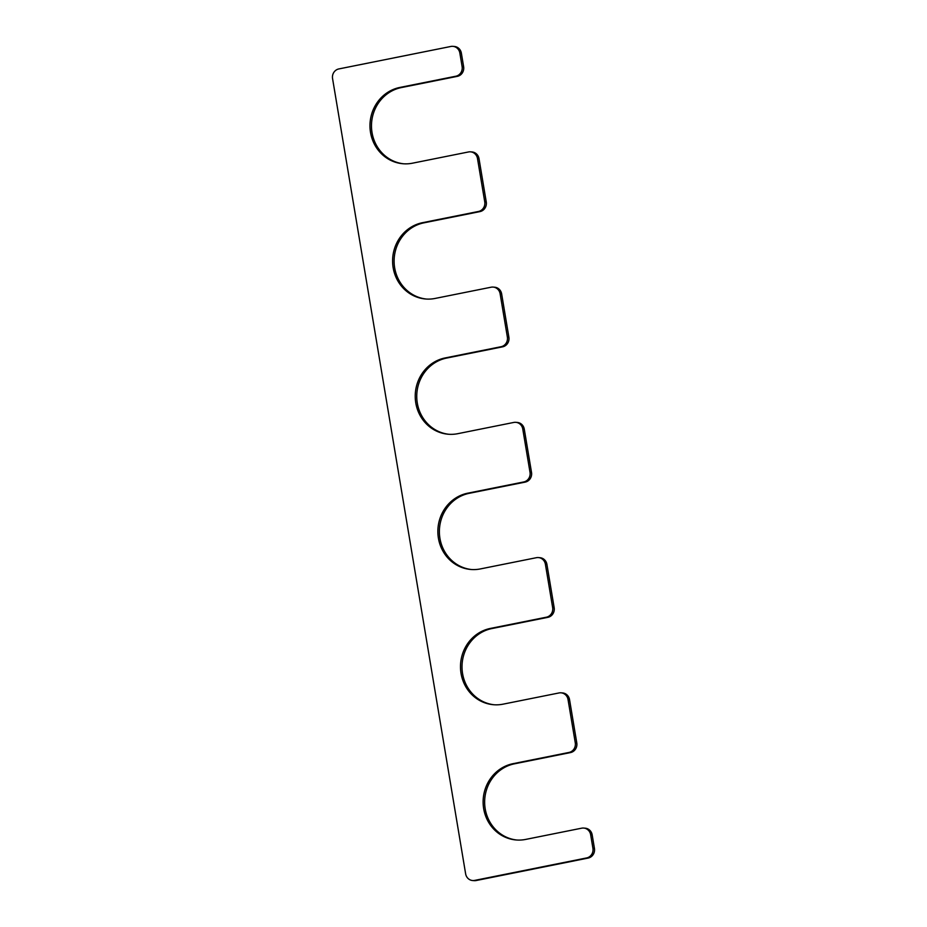 <?xml version="1.0" encoding="UTF-8"?>
<svg xmlns="http://www.w3.org/2000/svg" width="927" height="927" viewBox="0 0 927 927"><rect width="100%" height="100%" fill="white"/><g stroke="black" fill="none" stroke-linecap="round" stroke-linejoin="round"><path stroke-width="1.39" d="M471.588 569.537A38.552 36.188 94.8 0 1 439.398 532.863A38.552 36.188 94.8 0 1 469.236 493.315L525.238 482.086A8.262 7.752 -85.2 0 0 531.519 472.434L524.276 429.155A8.262 7.752 -85.2 0 0 517.336 422.457L515.818 422.33A8.262 7.752 -85.2 0 0 513.767 422.445L457.764 433.685A38.552 36.188 -85.2 0 1 448.193 434.23A38.552 36.188 -85.2 0 1 415.261 397.892A38.552 36.188 -85.2 0 1 445.087 357.949L501.09 346.71A8.262 7.752 -85.2 0 0 507.37 337.069L500.128 293.789A8.262 7.752 -85.2 0 0 491.136 287.208L435.134 298.436A38.552 36.188 -85.2 0 1 425.563 298.992A38.552 36.188 -85.2 0 1 392.631 262.642A38.552 36.188 -85.2 0 1 422.457 222.7L478.459 211.472A8.262 7.752 -85.2 0 0 484.74 201.819L477.498 158.54A8.262 7.752 -85.2 0 0 468.506 151.958L412.503 163.187A38.552 36.188 -85.2 0 1 402.932 163.743A38.552 36.188 -85.2 0 1 370 127.405A38.552 36.188 -85.2 0 1 399.827 87.451L455.829 76.223A8.262 7.752 -85.2 0 0 462.109 66.57L459.85 53.048A8.262 7.752 -85.2 0 0 450.846 46.466L338.842 68.934A8.262 7.752 -85.2 0 0 332.561 78.575L465.632 873.825A8.262 7.752 -85.2 0 0 474.636 880.407L586.64 857.938A8.262 7.752 -85.2 0 0 592.921 848.298L590.661 834.763A8.262 7.752 -85.2 0 0 581.669 828.182L525.655 839.422A38.552 36.188 94.8 0 1 516.096 839.966A38.552 36.188 94.8 0 1 483.152 803.628A38.552 36.188 94.8 0 1 512.99 763.686L568.993 752.446A8.262 7.752 -85.2 0 0 575.273 742.805L568.031 699.526A8.262 7.752 -85.2 0 0 559.039 692.944L503.025 704.172A38.552 36.188 94.8 0 1 493.465 704.717A38.552 36.188 94.8 0 1 460.522 668.379A38.552 36.188 94.8 0 1 490.348 628.436L546.362 617.208A8.262 7.752 -85.2 0 0 552.643 607.556L545.4 564.276A8.262 7.752 -85.2 0 0 536.397 557.695L480.395 568.923A38.552 36.188 94.8 0 1 470.823 569.479A38.552 36.188 94.8 0 1 437.892 533.141A38.552 36.188 94.8 0 1 467.718 493.187L523.732 481.959A8.262 7.752 -85.2 0 0 530.012 472.307L522.77 429.027A8.262 7.752 -85.2 0 0 515.818 422.33M445.087 357.949L446.605 358.077A38.552 36.188 -85.2 0 0 416.768 397.613A38.552 36.188 -85.2 0 0 448.958 434.288M446.605 358.077L502.608 346.837A8.262 7.752 -85.2 0 0 508.888 337.196L501.646 293.917A8.262 7.752 -85.2 0 0 494.705 287.219L493.187 287.092M422.457 222.7L423.975 222.828A38.552 36.188 -85.2 0 0 394.126 262.364A38.552 36.188 -85.2 0 0 426.327 299.039M423.975 222.828L479.977 211.599A8.262 7.752 -85.2 0 0 486.258 201.947L479.016 158.668A8.262 7.752 -85.2 0 0 472.075 151.97L470.557 151.843M399.827 87.451L401.345 87.578A38.552 36.188 -85.2 0 0 371.495 127.126A38.552 36.188 -85.2 0 0 403.685 163.801M401.345 87.578L457.347 76.35A8.262 7.752 -85.2 0 0 463.627 66.698L461.368 53.175A8.262 7.752 -85.2 0 0 454.415 46.477L452.897 46.35M472.585 880.523L474.103 880.65A8.262 7.752 -85.2 0 0 476.154 880.534L588.158 858.066A8.262 7.752 -85.2 0 0 594.439 848.425L592.179 834.891A8.262 7.752 -85.2 0 0 585.227 828.193L583.72 828.066M516.849 840.024A38.552 36.188 94.8 0 1 484.659 803.35A38.552 36.188 94.8 0 1 514.497 763.813L570.511 752.573A8.262 7.752 -85.2 0 0 576.791 742.933L569.549 699.653A8.262 7.752 -85.2 0 0 562.596 692.944L561.078 692.817M494.218 704.775A38.552 36.188 94.8 0 1 462.028 668.1A38.552 36.188 94.8 0 1 491.866 628.564L547.88 617.336A8.262 7.752 -85.2 0 0 554.161 607.683L546.918 564.404A8.262 7.752 -85.2 0 0 539.966 557.706L538.448 557.579M522.77 429.027L524.276 429.155M530.012 472.307L531.519 472.434M501.09 346.71L502.608 346.837M507.37 337.069L508.888 337.196M500.128 293.789L501.646 293.917M478.459 211.472L479.977 211.599M484.74 201.819L486.258 201.947M477.498 158.54L479.016 158.668M455.829 76.223L457.347 76.35M462.109 66.57L463.627 66.698M459.85 53.048L461.368 53.175M474.636 880.407L476.154 880.534M586.64 857.938L588.158 858.066M592.921 848.298L594.439 848.425M590.661 834.763L592.179 834.891M512.99 763.686L514.497 763.813M568.993 752.446L570.511 752.573M575.273 742.805L576.791 742.933M568.031 699.526L569.549 699.653M490.348 628.436L491.866 628.564M546.362 617.208L547.88 617.336M552.643 607.556L554.161 607.683M545.4 564.276L546.918 564.404M467.718 493.187L469.236 493.315M523.732 481.959L525.238 482.086"/></g></svg>
